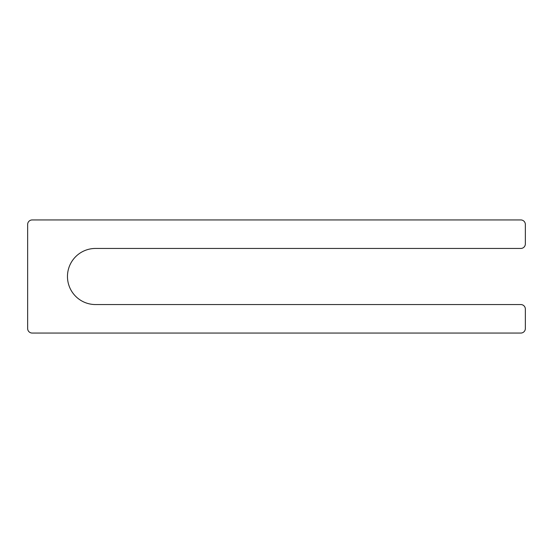 <?xml version="1.0" encoding="UTF-8"?>
<svg xmlns="http://www.w3.org/2000/svg" width="553" height="553" viewBox="0 0 553 553"><rect width="100%" height="100%" fill="white"/><g stroke="black" fill="none" stroke-linecap="round" stroke-linejoin="round"><path stroke-width="0.83" d="M520.822 248.449A4.528 4.528 0 0 0 525.35 243.921L525.35 224.47A4.528 4.528 0 0 0 520.822 219.942L32.178 219.942A4.528 4.528 0 0 0 27.65 224.47L27.65 328.53A4.528 4.528 0 0 0 32.178 333.058L520.822 333.058A4.528 4.528 0 0 0 525.35 328.53L525.35 309.079A4.528 4.528 0 0 0 520.822 304.551L95.517 304.551A28.051 28.051 0 0 1 67.466 276.5A28.051 28.051 0 0 1 95.517 248.449L520.822 248.449"/></g></svg>
